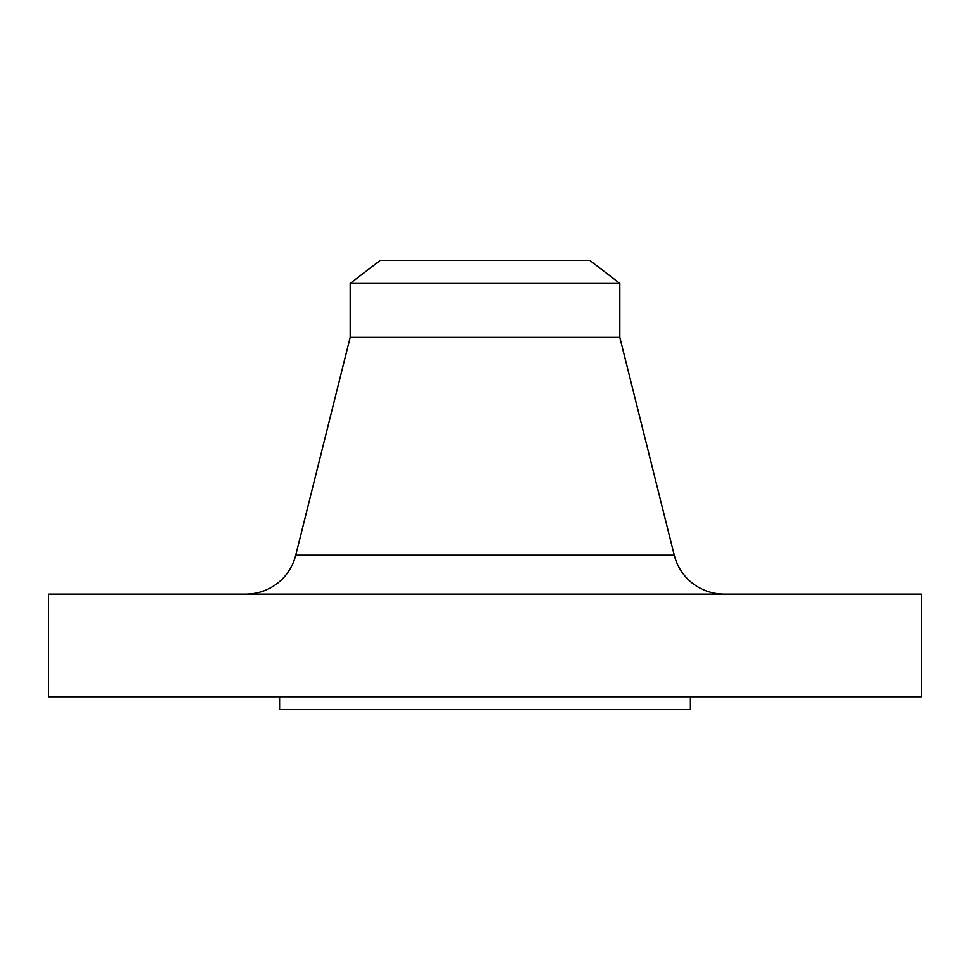 <?xml version="1.0" encoding="UTF-8"?>
<svg xmlns="http://www.w3.org/2000/svg" width="970" height="970" viewBox="0 0 970 970"><rect width="100%" height="100%" fill="white"/><g stroke="black" fill="none" stroke-linecap="round" stroke-linejoin="round"><path stroke-width="1.45" d="M386.715 555.228L295.729 555.228A51.349 51.349 0 0 1 245.907 594.125A51.349 51.349 0 0 0 295.729 555.228L674.271 555.228L619.806 337.366L619.806 283.422L589.712 260.336L380.288 260.336L350.194 283.422L619.806 283.422L350.194 283.422L350.194 337.366L619.806 337.366L350.194 337.366L295.729 555.228L350.194 337.366L350.194 283.422L380.288 260.336L589.712 260.336L619.806 283.422L619.806 337.366L674.271 555.228L583.285 555.228M921.5 696.836L921.5 594.125L48.5 594.125L48.5 696.836L921.5 696.836L48.5 696.836L48.5 594.125L921.5 594.125L921.5 696.836M690.41 709.664L690.41 696.836L690.41 709.664L279.59 709.664L690.41 709.664M279.59 696.836L279.59 709.664L279.59 696.836M295.729 555.228L674.271 555.228A51.349 51.349 0 0 0 724.093 594.125"/></g></svg>
